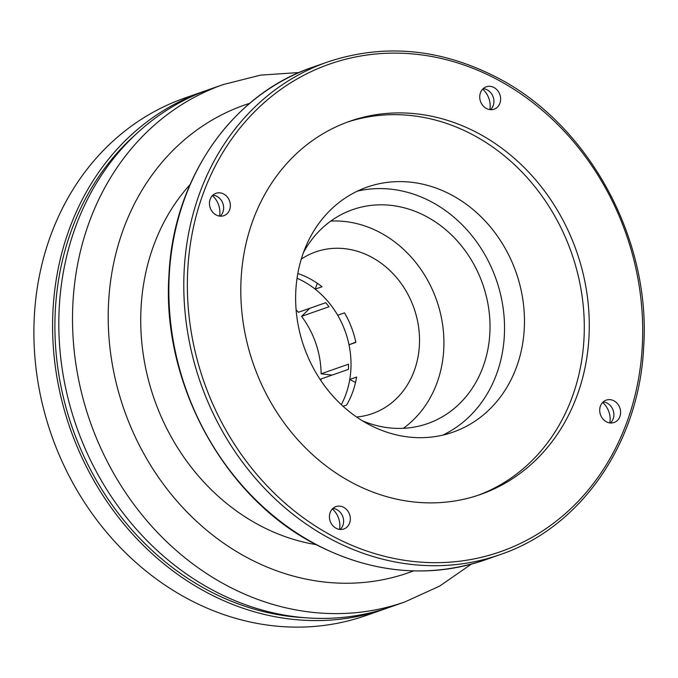 <?xml version="1.0" encoding="UTF-8"?>
<svg xmlns="http://www.w3.org/2000/svg" width="678" height="678" viewBox="0 0 678 678"><rect width="100%" height="100%" fill="white"/><g stroke="black" fill="none" stroke-linecap="round" stroke-linejoin="round"><path stroke-width="1.02" d="M355.789 342.11L348.992 344.788A85.674 74.165 70.7 0 1 349.772 379.451L355.526 382.502M349.772 379.451L356.62 377.053A85.674 74.165 -109.3 0 1 346.602 405.037L343.06 406.283M317.304 283.26L315.194 289.15A85.674 74.165 70.7 0 1 337.686 315.253L344.534 312.855A85.674 74.165 -109.3 0 1 355.848 342.39L348.992 344.788M297.82 273.531A85.674 74.165 -109.3 0 1 309.507 278.548A85.674 74.165 -109.3 0 1 322.042 286.743L315.194 289.15M483.151 88.674A11.865 10.272 -109.3 0 1 487.219 89.86A11.865 10.272 -109.3 0 1 490.508 109.675M486.431 108.488A11.865 10.272 -109.3 0 1 479.736 97.039A11.865 10.272 -109.3 0 1 486.27 86.801A11.865 10.272 -109.3 0 1 493.948 87.504A11.865 10.272 -109.3 0 1 500.644 98.954A11.865 10.272 -109.3 0 1 494.109 109.192A11.865 10.272 -109.3 0 1 486.431 108.488M603.115 401.978A11.865 10.272 -109.3 0 1 607.191 403.156A11.865 10.272 -109.3 0 1 610.471 422.979M606.403 421.792A11.865 10.272 -109.3 0 1 599.699 410.343A11.865 10.272 -109.3 0 1 606.234 400.105A11.865 10.272 -109.3 0 1 613.912 400.808A11.865 10.272 -109.3 0 1 620.616 412.258A11.865 10.272 -109.3 0 1 614.082 422.496A11.865 10.272 -109.3 0 1 606.403 421.792M332.839 508.475A11.865 10.272 -109.3 0 1 336.915 509.653A11.865 10.272 -109.3 0 1 340.195 529.476M336.127 528.289A11.865 10.272 -109.3 0 1 329.423 516.839A11.865 10.272 -109.3 0 1 335.957 506.602A11.865 10.272 -109.3 0 1 343.636 507.305A11.865 10.272 -109.3 0 1 350.331 518.755A11.865 10.272 -109.3 0 1 343.797 528.993A11.865 10.272 -109.3 0 1 336.127 528.289M212.875 195.171A11.865 10.272 -109.3 0 1 216.943 196.357A11.865 10.272 -109.3 0 1 220.231 216.172M216.155 214.985A11.865 10.272 -109.3 0 1 209.46 203.536A11.865 10.272 -109.3 0 1 215.994 193.298A11.865 10.272 -109.3 0 1 223.672 194.001A11.865 10.272 -109.3 0 1 230.367 205.451A11.865 10.272 -109.3 0 1 223.833 215.689A11.865 10.272 -109.3 0 1 216.155 214.985M356.586 417.004A85.674 74.165 70.7 0 0 372.341 413.622A85.674 74.165 70.7 0 0 419.529 339.653A85.674 74.165 70.7 0 0 371.171 256.962A85.674 74.165 70.7 0 0 315.719 251.894A85.674 74.165 70.7 0 0 301.295 259.081M403.359 428.31A113.353 98.124 70.7 0 0 443.031 327.838A113.353 98.124 70.7 0 0 379.934 232.469A113.353 98.124 70.7 0 0 330.796 221.07M362.476 420.835A113.353 98.124 70.7 0 0 427.581 423.606A113.353 98.124 70.7 0 0 490.016 325.745A113.353 98.124 70.7 0 0 426.03 216.333A113.353 98.124 70.7 0 0 352.662 209.629A113.353 98.124 70.7 0 0 303.515 252.411M442.802 435.123A129.829 112.387 70.7 0 0 504.364 321.058A129.829 112.387 70.7 0 0 431.25 201.756A129.829 112.387 70.7 0 0 357.374 191.137M451.175 194.781A129.829 112.387 70.7 0 0 367.145 187.103A129.829 112.387 70.7 0 0 295.633 299.184A129.829 112.387 70.7 0 0 368.925 424.504A129.829 112.387 70.7 0 0 452.955 432.183A129.829 112.387 70.7 0 0 524.467 320.092A129.829 112.387 70.7 0 0 451.175 194.781M477.871 495.355A197.713 171.144 70.7 0 0 584.275 324.059A197.713 171.144 70.7 0 0 472.685 134.727A197.713 171.144 70.7 0 0 347.221 122.184M477.668 132.981A197.713 171.144 70.7 0 0 349.704 121.286A197.713 171.144 70.7 0 0 240.8 291.981A197.713 171.144 70.7 0 0 352.407 482.812A197.713 171.144 70.7 0 0 480.371 494.508A197.713 171.144 70.7 0 0 589.275 323.813A197.713 171.144 70.7 0 0 477.668 132.981M190.035 184.594A210.892 182.56 70.7 0 0 259.784 525.442A210.892 182.56 70.7 0 0 316.092 544.62M213.578 590.572A274.166 237.325 70.7 0 0 391.028 606.785L404.732 601.988A274.166 237.325 -109.3 0 1 227.283 585.775A274.166 237.325 -109.3 0 1 72.521 321.152A274.166 237.325 -109.3 0 1 223.537 84.462L209.833 89.259A274.166 237.325 70.7 0 0 58.817 325.949A274.166 237.325 70.7 0 0 213.578 590.572M135.642 134.49A271.531 235.046 70.7 0 0 208.188 590.419A271.531 235.046 70.7 0 0 304.829 617.709M206.722 90.377A274.166 237.325 70.7 0 0 203.603 91.445A274.166 237.325 70.7 0 0 52.587 328.127A274.166 237.325 70.7 0 0 207.349 592.758A274.166 237.325 70.7 0 0 384.799 608.963A274.166 237.325 70.7 0 0 387.901 607.852M203.603 91.445L184.916 97.988A274.166 237.325 70.7 0 0 33.9 334.669A274.166 237.325 70.7 0 0 188.67 599.301A274.166 237.325 70.7 0 0 366.112 615.505L384.799 608.963M332.364 508.941A19.772 17.111 -109.3 0 1 339.534 529.408M212.4 195.637A19.772 17.111 -109.3 0 1 219.562 216.104M602.64 402.444A19.772 17.111 -109.3 0 1 609.81 422.911M482.677 89.14A19.772 17.111 -109.3 0 1 489.838 109.607M320.94 380.655A85.674 74.165 70.7 0 0 321.033 378.96L348.433 369.366A85.674 74.165 70.7 0 0 348.526 364.196L321.118 373.79A85.674 74.165 70.7 0 0 301.574 316.355L328.983 306.753A85.674 74.165 70.7 0 0 325.754 302.702L298.354 312.295A85.674 74.165 70.7 0 0 296.1 309.719M341.305 404.664A85.674 74.165 70.7 0 0 305.702 282.65A85.674 74.165 70.7 0 0 297.049 278.26M309.897 308.253L301.574 316.355M321.118 373.79L332.017 375.112M333.203 536.451A258.343 223.63 70.7 0 0 627.497 420.487A258.343 223.63 70.7 0 0 496.872 79.343A258.343 223.63 70.7 0 0 202.569 195.306A258.343 223.63 70.7 0 0 333.203 536.451M500.033 554.655A260.979 225.918 -109.3 0 1 331.118 539.222A260.979 225.918 -109.3 0 1 183.797 287.319A260.979 225.918 -109.3 0 1 327.55 62.012L312.6 67.249A260.979 225.918 70.7 0 0 168.847 292.557A260.979 225.918 70.7 0 0 316.168 544.459A260.979 225.918 70.7 0 0 485.084 559.892L500.033 554.655C581.097 527.416 639.362 442.954 643.676 346.814C651.083 238.97 588.648 124.354 496.864 77.445C440.302 48.401 383.867 43.256 327.55 62.012M249.775 103.293A247.801 214.502 70.7 0 0 108.2 315.88A247.801 214.502 70.7 0 0 248.089 558.096A247.801 214.502 70.7 0 0 413.495 570.91M312.6 67.249C231.537 94.479 173.271 178.941 168.949 275.082C161.55 382.934 223.986 497.542 315.77 544.451C372.332 573.503 428.767 578.648 485.084 559.892M471.261 564.164L439.598 586.123L404.732 601.988M299.125 72.529L260.683 75.114L223.537 84.462"/></g></svg>
